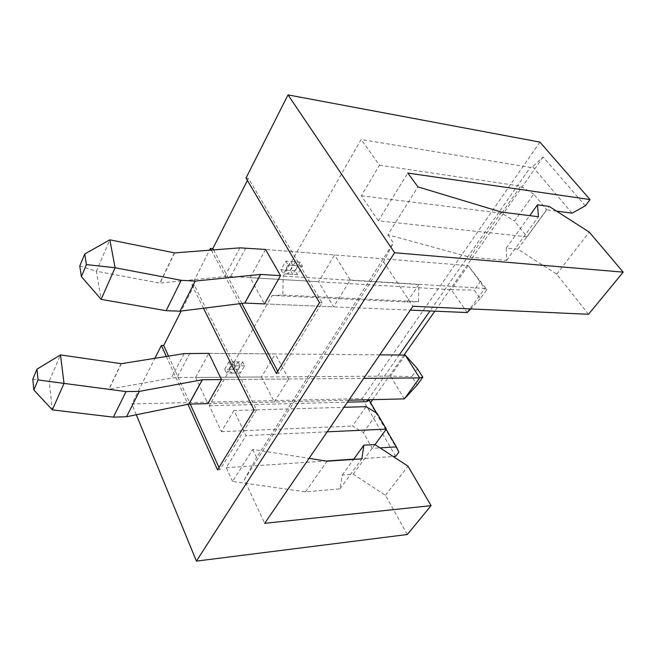 <?xml version="1.0" encoding="UTF-8"?>
<svg xmlns="http://www.w3.org/2000/svg" width="656" height="656" viewBox="0 0 656 656"><rect width="100%" height="100%" fill="white"/><g stroke="black" fill="none" stroke-linecap="round" stroke-linejoin="round"><path stroke-width="0.49" stroke-dasharray="3.28 2.46" d="M290.493 270.428L295.421 261.842L285.868 261.145L280.973 269.796L290.493 270.428L292.789 274.364L297.742 265.778L288.181 265.106L283.253 273.757L292.789 274.364M295.421 261.842L297.742 265.778M285.868 261.145L288.181 265.106M280.973 269.796L283.253 273.757M350.279 280.022L484.809 288.427L468.195 265.59L265.557 249.452L334.601 254.946L318.537 281.744L333.576 306.852L350.279 280.022L334.601 254.946M480.643 281.129L474.19 290.075L480.282 298.562L486.818 289.616L468.195 265.59L451.238 289.69L474.19 290.075M79.753 266L96.383 271.24L109.855 239.809M174.357 252.88L159.843 283.08L96.383 271.24L101.131 299.382M486.818 289.616L484.809 288.427L469.917 308.878M480.282 298.562L470.639 308.91M467.244 312.551L451.238 289.69L230.691 276.488L224.746 276.586L159.843 283.08M265.557 249.452L250.157 277.652L264.507 303.908L410.336 310.124M233.848 369.213L238.071 361.85L228.878 361.825L224.688 369.23L233.848 369.213L235.807 373.157L240.055 365.794L230.846 365.786L226.632 373.19L235.807 373.157M238.071 361.85L240.055 365.794M228.878 361.825L230.846 365.786M224.688 369.23L226.632 373.19M379.783 354.847L208.805 353.354L195.636 377.454L261.441 376.995L274.331 402.03L288.656 379.012L221.507 379.578L363.711 378.373M417.462 368.746L411.829 376.552L417.134 385.023M32.8 379.209L49.167 381.333L60.5 354.912M121.114 363.695L108.855 389.221L49.167 381.333L52.332 409.877M405.244 355.068L390.451 376.093L411.829 376.552M404.367 398.889L390.451 376.093L176.989 377.577L171.273 378.094L108.855 389.221M195.636 377.454L207.837 403.629L348.779 400.226M588.522 314.29L556.682 274.142L517.822 249.173L506.268 248.058L506.588 260.399L469.885 257.226L387.835 234.766L417.962 186.903M469.885 257.226L501.496 212.101M506.588 260.399L538.437 216.726M556.477 211.109L546.76 209.83L527.039 236.775L514.517 220.99L533.73 194.094L546.76 209.83M527.039 236.775L378.364 220.826L407.802 173.053M407.31 534.517L385.449 495.296L353.231 474.181L342.301 475.034L339.988 488.843L305.548 491.852L232.568 481.479L252.732 449.45L309.074 458.355M305.548 491.852L327.024 461.201M208.805 353.354L275.266 353.937L261.441 376.995M242.622 361.866L238.382 369.205L240.35 373.133L244.614 365.794L242.622 361.866L233.487 361.833L229.28 369.221L231.232 373.174L235.463 365.786L233.487 361.833M238.382 369.205L229.28 369.221M250.157 277.652L318.537 281.744M300.145 262.187L295.208 270.739L297.512 274.667L302.473 266.115L300.145 262.187L290.657 261.498L285.754 270.108L288.033 274.06L292.978 265.442L290.657 261.498M295.208 270.739L285.754 270.108M288.656 379.012L275.266 353.937M277.718 371.214L278.89 373.428L322.112 302.777L248.452 178.366L247.402 180.441M213.536 249.887L241.859 303.433M322.112 302.777L319.521 302.662M278.89 373.428L276.356 373.444M211.322 250.059L239.604 303.712M248.452 178.366L245.992 178.055M264.507 303.908L333.576 306.852M387.835 234.766L393.354 242.884L383.547 261.801L244.344 479.716L264.688 523.324M383.547 261.801L412.96 306.278M252.732 449.45L256.619 457.503L393.354 242.884M232.568 481.479L226.246 467.679L246.033 435.576L233.938 410.508L343.949 407.302M407.056 302.014L418.536 301.727L418.881 284.532L407.056 302.014L272.166 295.462L209.289 405.695L221.4 431.656L233.938 410.508M272.166 295.462L282.851 295.044L283.22 276.078L361.128 139.498L530.269 167.411L429.975 310.96M378.364 220.826L361.333 195.767L379.471 165.197L361.128 139.498M379.471 165.197L520.659 186.14L501.692 213.192L514.517 220.99M361.333 195.767L501.692 213.192M244.344 479.716L256.619 457.503M366.048 406.663L352.461 426.039L363.358 432.616L372.272 448.327L380.004 447.859M221.4 431.656L352.461 426.039M386.154 429.344L376.626 413.042M209.289 405.695L347.45 402.169M418.881 284.532L283.22 276.078M367.926 399.766L399.192 355.019M585.308 205.836L543.143 156.989L532.664 166.657L530.269 167.411M532.664 166.657L572.032 213.159M533.73 194.094L520.659 186.14M218.989 467.531L219.981 469.721L256.57 409.91L194.307 285.13L191.937 284.999L209.526 250.198M539.929 142.114L362.145 398.577L131.848 403.916L154.898 358.307M194.307 285.13L181.163 311.034M203.491 308.238L191.937 284.999M166.362 356.462L187.944 404.285M136.3 414.764L131.848 403.916M226.246 467.679L325.934 461.02M353.764 459.167L393.256 456.527M395.658 456.363L362.145 398.577M543.143 156.989L434.83 311.165M403.998 355.06L372.665 399.652M370.558 402.653L370.222 403.128L398.848 452.148M369.156 400.25L370.222 403.128M363.358 432.616L377.126 413.346M244.614 365.794L235.463 365.786M240.35 373.133L231.232 373.174M297.512 274.667L288.033 274.06M302.473 266.115L292.978 265.442M168.51 356.118L190.232 404.055M256.57 409.91L254.077 409.984M219.981 469.721L217.554 469.885M385.449 495.296L407.999 466.17M353.231 474.181L374.912 444.538M342.301 475.034L353.584 459.421M339.988 488.843L361.85 458.864M506.268 248.058L529.704 215.627M517.822 249.173L549.113 206.394M556.682 274.142L589.244 232.085M375.002 444.588L372.272 448.327M327.196 431.828L246.033 435.576M418.536 301.727L282.851 295.044M207.837 403.629L274.331 402.03M245.885 247.886L230.691 276.488M239.883 247.853L224.746 276.586M174.57 252.896L160.056 283.097M189.953 353.19L176.989 377.577M184.172 353.609L171.273 378.094M121.319 363.695L109.052 389.213"/><path stroke-width="0.98" d="M260.563 274.429L244.729 303.072L180.015 311.174L195.25 281.08L260.563 274.429L280.547 275.668L265.557 249.452L239.883 247.853L174.57 252.896L109.855 239.809L115.103 267.746L181.187 280.301L166.132 310.682L101.131 299.382L81.377 276.602L86.412 264.598L84.714 254.028L79.753 266L81.377 276.602M195.25 281.08L181.187 280.301M84.714 254.028L109.855 239.809M86.412 264.598L115.103 267.746L101.131 299.382M470.639 308.91L467.244 312.551L469.917 308.878M244.729 303.072L264.507 303.908L280.547 275.668M410.336 310.124L467.244 312.551M180.015 311.174L166.132 310.682M202.343 379.75L188.887 404.096L126.559 416.74L139.4 391.386L202.343 379.75L221.507 379.578L208.805 353.354L184.172 353.609L121.319 363.695L60.5 354.912L64.026 383.399L126.05 391.591L113.381 417.15L52.332 409.877L33.841 389.976L38.048 379.939L36.957 369.172L32.8 379.209L33.841 389.976M139.4 391.386L126.05 391.591M363.711 378.373L419.651 377.897L405.244 355.068L379.783 354.847M348.779 400.226L404.367 398.889L417.134 385.023L422.833 377.225L417.462 368.746L405.244 355.068M36.957 369.172L60.5 354.912M38.048 379.939L64.026 383.399L52.332 409.877M422.833 377.225L419.651 377.897L404.367 398.889M188.887 404.096L207.837 403.629L221.507 379.578M126.559 416.74L113.381 417.15M556.477 211.109L572.032 213.159L585.308 205.836L590.039 199.58L407.802 173.053L417.962 186.903L501.496 212.101L538.437 216.726L537.502 204.828L549.113 206.394L589.244 232.085L623.2 272.142L588.522 314.29L412.96 306.278L264.688 523.324L431.074 505.637L407.999 466.17L374.912 444.538L363.875 445.162L361.85 458.864L327.024 461.201L309.074 458.355M247.402 180.441L212.839 248.575L213.536 249.887M241.859 303.433L277.718 371.214M239.604 303.712L276.356 373.444L319.521 302.662L245.992 178.055L288.017 94.89L539.929 142.114L590.039 199.58M212.839 248.575L210.445 248.394L211.322 250.059M343.949 407.302L366.048 406.663L377.126 413.346L386.335 429.098L375.002 444.588M380.004 447.859L396.396 446.884L386.154 429.344M376.626 413.042L369.156 400.25L366.589 401.685L367.926 399.766M347.45 402.169L366.589 401.685M399.192 355.019L429.975 310.96M431.074 505.637L407.31 534.517L196.423 561.11L394.584 252.749L623.2 272.142M209.526 250.198L210.445 248.394M154.898 358.307L161.392 345.45L166.362 356.462M181.163 311.034L163.697 345.482L161.392 345.45M187.944 404.285L217.554 469.885L254.077 409.984L203.491 308.238M196.423 561.11L136.3 414.764M394.584 252.749L288.017 94.89M325.934 461.02L353.764 459.167M393.256 456.527L395.658 456.363L398.848 452.148L396.396 446.884M434.83 311.165L403.998 355.06M372.665 399.652L370.558 402.653M163.697 345.482L168.51 356.118M190.232 404.055L218.989 467.531M353.584 459.421L363.875 445.162M529.704 215.627L537.502 204.828M386.335 429.098L327.196 431.828M244.819 303.072L260.653 274.429M188.977 404.088L202.433 379.742"/></g></svg>
